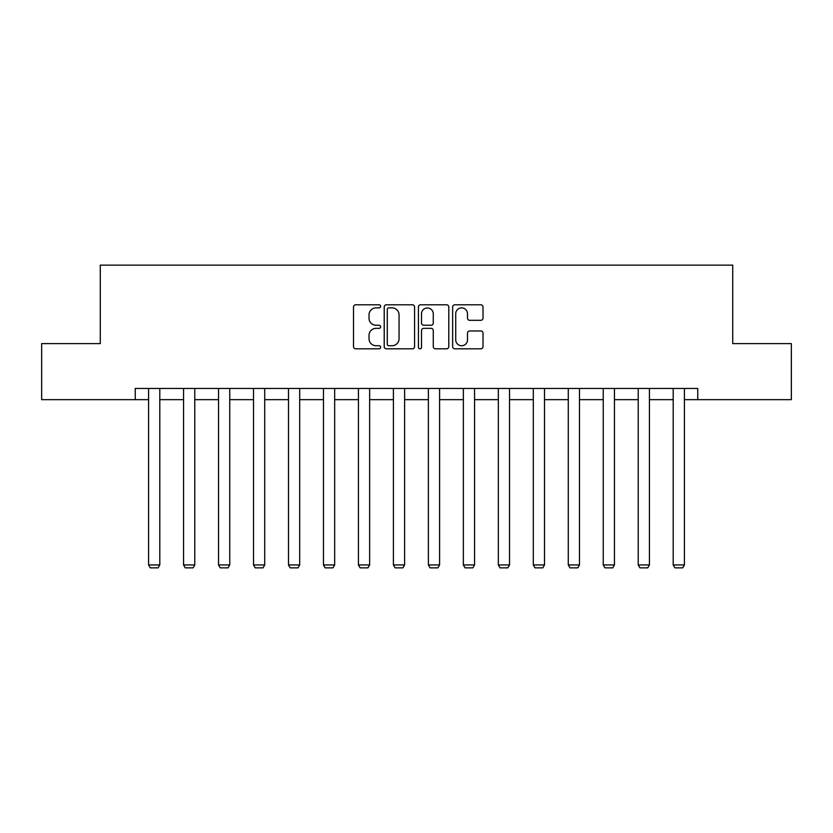 <?xml version="1.0" encoding="UTF-8"?>
<svg xmlns="http://www.w3.org/2000/svg" width="833" height="833" viewBox="0 0 833 833"><rect width="100%" height="100%" fill="white"/><g stroke="black" fill="none" stroke-linecap="round" stroke-linejoin="round"><path stroke-width="1.25" d="M380.629 306.336A1.541 1.541 0 0 0 379.088 304.795L355.712 304.795A2.197 2.197 0 0 0 353.504 306.992L353.504 346.601A2.197 2.197 0 0 0 355.712 348.808L379.088 348.808A1.541 1.541 0 0 0 380.629 347.267A1.541 1.541 0 0 0 379.088 345.726L376.068 345.726A7.039 7.039 0 0 1 369.019 338.687L369.019 335.387A7.039 7.039 0 0 1 376.068 328.337L379.088 328.337A1.541 1.541 0 0 0 380.629 326.796A1.541 1.541 0 0 0 379.088 325.255L376.068 325.255A7.039 7.039 0 0 1 369.019 318.216L369.019 314.916A7.039 7.039 0 0 1 376.068 307.877L379.088 307.877A1.541 1.541 0 0 0 380.629 306.336M480.808 320.309A2.197 2.197 0 0 0 483.015 318.112L483.015 306.992A2.197 2.197 0 0 0 480.808 304.795L454.849 304.795A2.197 2.197 0 0 0 452.642 306.992L452.642 346.601A2.197 2.197 0 0 0 454.849 348.808L480.808 348.808A2.197 2.197 0 0 0 483.015 346.601L483.015 333.179A2.197 2.197 0 0 0 480.808 330.982L469.697 330.982A2.197 2.197 0 0 0 467.5 333.179L467.5 339.843A5.883 5.883 0 0 1 461.617 345.726A5.883 5.883 0 0 1 455.724 339.843L455.724 313.76A5.883 5.883 0 0 1 461.617 307.877A5.883 5.883 0 0 1 467.5 313.76L467.5 318.112A2.197 2.197 0 0 0 469.697 320.309L480.808 320.309M135.248 399.663L41.65 399.663L41.65 343.613L100.272 343.613L100.272 265.144L732.728 265.144L732.728 343.613L791.35 343.613L791.35 399.663L697.752 399.663L697.752 388.449L135.248 388.449L135.248 399.663L148.586 399.663M414.574 306.992A2.197 2.197 0 0 0 412.377 304.795L386.408 304.795A2.197 2.197 0 0 0 384.211 306.992L384.211 346.601A2.197 2.197 0 0 0 386.408 348.808L412.377 348.808A2.197 2.197 0 0 0 414.574 346.601L414.574 306.992M420.623 304.795L446.592 304.795A2.197 2.197 0 0 1 448.789 306.992L448.789 346.601A2.197 2.197 0 0 1 446.592 348.808L435.482 348.808A2.197 2.197 0 0 1 433.275 346.601L433.275 330.545A2.197 2.197 0 0 0 431.077 328.337L423.705 328.337A2.197 2.197 0 0 0 421.508 330.545L421.508 347.267A1.541 1.541 0 0 1 419.967 348.808A1.541 1.541 0 0 1 418.426 347.267L418.426 306.992A2.197 2.197 0 0 1 420.623 304.795M159.801 399.663L183.562 399.663M194.776 399.663L218.538 399.663M229.752 399.663L253.513 399.663M264.717 399.663L288.489 399.663M299.693 399.663L323.464 399.663M334.668 399.663L358.429 399.663M369.644 399.663L393.405 399.663M404.619 399.663L428.381 399.663M439.595 399.663L463.356 399.663M474.571 399.663L498.332 399.663M509.536 399.663L533.307 399.663M544.511 399.663L568.283 399.663M579.487 399.663L603.248 399.663M614.462 399.663L638.224 399.663M649.438 399.663L673.199 399.663M684.414 399.663L697.752 399.663M388.824 307.877A1.541 1.541 0 0 0 387.283 309.418L387.283 344.185A1.541 1.541 0 0 0 388.824 345.726L392.02 345.726A7.039 7.039 0 0 0 399.059 338.687L399.059 314.916A7.039 7.039 0 0 0 392.02 307.877L388.824 307.877M433.275 313.874A5.883 5.883 0 0 0 427.391 307.981A5.883 5.883 0 0 0 421.508 313.874L421.508 323.058A2.197 2.197 0 0 0 423.705 325.255L431.077 325.255A2.197 2.197 0 0 0 433.275 323.058L433.275 313.874M159.801 388.449L159.801 564.941L148.586 564.941L148.586 388.449M159.801 564.941L158.114 567.856L150.273 567.856L148.586 564.941M194.776 388.449L194.776 564.941L183.562 564.941L183.562 388.449M194.776 564.941L193.089 567.856L185.249 567.856L183.562 564.941M229.752 388.449L229.752 564.941L218.538 564.941L218.538 388.449M229.752 564.941L228.065 567.856L220.224 567.856L218.538 564.941M264.717 388.449L264.717 564.941L253.513 564.941L253.513 388.449M264.717 564.941L263.041 567.856L255.19 567.856L253.513 564.941M299.693 388.449L299.693 564.941L288.489 564.941L288.489 388.449M299.693 564.941L298.016 567.856L290.165 567.856L288.489 564.941M334.668 388.449L334.668 564.941L323.464 564.941L323.464 388.449M334.668 564.941L332.992 567.856L325.141 567.856L323.464 564.941M369.644 388.449L369.644 564.941L358.429 564.941L358.429 388.449M369.644 564.941L367.967 567.856L360.116 567.856L358.429 564.941M404.619 388.449L404.619 564.941L393.405 564.941L393.405 388.449M404.619 564.941L402.933 567.856L395.092 567.856L393.405 564.941M439.595 388.449L439.595 564.941L428.381 564.941L428.381 388.449M439.595 564.941L437.908 567.856L430.067 567.856L428.381 564.941M474.571 388.449L474.571 564.941L463.356 564.941L463.356 388.449M474.571 564.941L472.884 567.856L465.033 567.856L463.356 564.941M509.536 388.449L509.536 564.941L498.332 564.941L498.332 388.449M509.536 564.941L507.859 567.856L500.008 567.856L498.332 564.941M544.511 388.449L544.511 564.941L533.307 564.941L533.307 388.449M544.511 564.941L542.835 567.856L534.984 567.856L533.307 564.941M579.487 388.449L579.487 564.941L568.283 564.941L568.283 388.449M579.487 564.941L577.81 567.856L569.959 567.856L568.283 564.941M614.462 388.449L614.462 564.941L603.248 564.941L603.248 388.449M614.462 564.941L612.776 567.856L604.935 567.856L603.248 564.941M649.438 388.449L649.438 564.941L638.224 564.941L638.224 388.449M649.438 564.941L647.751 567.856L639.911 567.856L638.224 564.941M684.414 388.449L684.414 564.941L673.199 564.941L673.199 388.449M684.414 564.941L682.727 567.856L674.886 567.856L673.199 564.941"/></g></svg>
